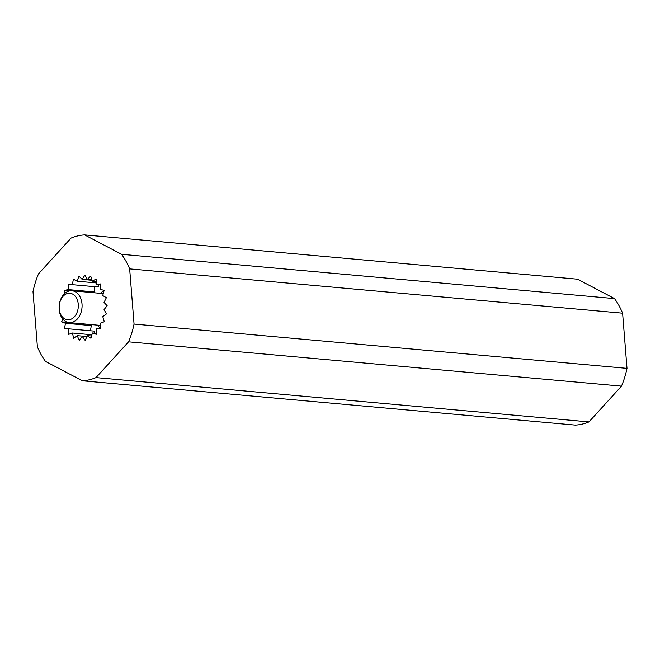 <?xml version="1.0" encoding="UTF-8"?>
<svg xmlns="http://www.w3.org/2000/svg" width="660" height="660" viewBox="0 0 660 660"><rect width="100%" height="100%" fill="white"/><g stroke="black" fill="none" stroke-linecap="round" stroke-linejoin="round"><path stroke-width="0.99" d="M104.099 290.499A21.499 15.411 -84.9 0 0 100.551 293.345M97.697 325.157A21.499 15.411 -84.9 0 0 100.774 328.68M128.551 341.83L96.005 377.602A73.144 52.437 95.1 0 1 82.426 380.795L45.474 361.391A73.144 52.437 95.1 0 1 37.397 346.813L33 291.637A73.144 52.437 95.1 0 1 38.503 273.867L71.049 238.095A73.144 52.437 95.1 0 1 84.628 234.902L121.572 254.306A73.144 52.437 95.1 0 1 129.657 268.884L134.054 324.06A73.144 52.437 95.1 0 1 128.551 341.83L621.497 386.133L588.951 421.905L96.005 377.602M588.951 421.905A73.144 52.437 95.1 0 1 575.371 425.098L82.426 380.795M121.572 254.306L614.526 298.609L577.574 279.205L84.628 234.902M614.526 298.609A73.144 52.437 95.1 0 1 622.603 313.186L129.657 268.884M622.603 313.186L627 368.362L134.054 324.06M627 368.362A73.144 52.437 95.1 0 1 621.497 386.133M62.708 318.928L61.611 321.857L65.439 323.268L64.482 328.779L68.508 328.804L68.557 334.381L72.517 333.019L73.565 338.324L77.22 335.651L79.208 340.354L82.319 336.542L85.115 340.337L87.491 335.626L90.923 338.275L92.416 332.962L96.269 334.307L96.781 328.729L100.815 328.68L100.32 323.177L104.272 321.733L102.795 316.66L106.425 313.921L104.066 309.598L107.143 305.728L104.041 302.42L106.375 297.668L102.729 295.581L104.173 290.243L100.213 289.517L100.666 283.932L96.64 284.6L96.088 279.114L92.251 281.152L90.725 276.111L87.31 279.378L84.901 275.096L82.137 279.394L79.002 276.144L77.047 281.193L73.375 279.18L72.361 284.674L68.392 284.023L68.384 289.608L64.358 290.359L64.911 293.329M90.42 330.775L91.319 325.594L87.706 324.258M94.405 333.143L94.388 331.13L68.508 328.804M72.361 284.674L98.241 286.993L98.645 284.782M91.187 292.504L94.256 291.926L94.264 286.638M91.319 325.594L65.439 323.268M91.913 334.76L72.517 333.019M86.823 336.947L82.319 336.542M87.029 336.534L77.22 335.651M96.36 333.316L92.416 332.962M91.567 335.989L87.491 335.626M100.584 284.955L96.64 284.6M91.839 279.782L87.31 279.378M96.335 281.515L92.251 281.152M96.475 282.942L77.047 281.193M91.987 280.277L82.137 279.394M94.256 291.926L68.384 289.608M69.935 290.854L64.358 290.359M68.162 322.443L61.611 321.857M61.017 315.01A13.307 9.545 -84.9 0 0 74.407 316.742A13.307 9.545 -84.9 0 0 76.461 298.031A13.307 9.545 -84.9 0 0 63.079 296.299A13.307 9.545 -84.9 0 0 61.017 315.01M79.86 296.505A15.972 11.451 95.1 0 1 80.495 313.921A15.972 11.451 95.1 0 1 69.16 322.591A15.972 11.451 95.1 0 1 61.322 316.874A15.972 11.451 95.1 0 1 60.679 299.45A15.972 11.451 95.1 0 1 72.014 290.779A15.972 11.451 95.1 0 1 79.86 296.505M69.16 322.591L100.518 325.413M72.014 290.779L103.265 293.584"/></g></svg>
